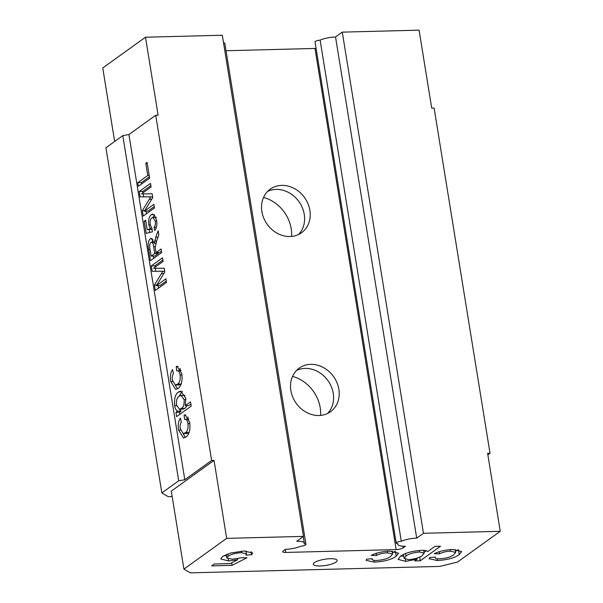 <?xml version="1.0" encoding="UTF-8"?>
<svg xmlns="http://www.w3.org/2000/svg" width="603" height="603" viewBox="0 0 603 603"><rect width="100%" height="100%" fill="white"/><g stroke="black" fill="none" stroke-linecap="round" stroke-linejoin="round"><path stroke-width="0.9" d="M114.653 141.479L102.751 67.966L145.489 37.22L222.288 35.23L303.46 536.384L296.706 541.238A13.409 3.49 -9.2 0 1 304.327 543.137A13.409 3.49 -9.2 0 1 304.214 543.785A4.025 1.048 -9.2 0 1 305.97 544.358A4.025 1.048 -9.2 0 1 305.593 544.908A4.025 1.048 -9.2 0 1 300.874 546.19A13.409 3.49 -9.2 0 1 285.46 549.325L283.214 550.946A5.367 1.394 -9.2 0 0 282.717 551.685A5.367 1.394 -9.2 0 0 285.762 552.438L396.156 549.589L314.992 48.444L226.019 50.742M223.494 42.662A4.025 1.048 -9.2 0 1 224.798 43.212L305.97 544.358M267.581 191.445A26.826 22.967 -125.7 0 1 304.259 214.374A26.826 22.967 -125.7 0 1 298.553 234.499M261.883 211.57A26.826 22.967 54.3 0 0 277.516 233.429A26.826 22.967 54.3 0 0 301.545 232.728A26.826 22.967 54.3 0 0 309.882 210.334A26.826 22.967 54.3 0 0 294.249 188.468A26.826 22.967 54.3 0 0 270.212 189.176A26.826 22.967 54.3 0 0 261.883 211.57M263.556 197.415A34.876 29.864 -125.7 0 1 291.211 228.756A34.876 29.864 -125.7 0 1 291.611 236.421M296.57 370.43A26.826 22.967 -125.7 0 1 333.248 393.36A26.826 22.967 -125.7 0 1 327.542 413.485M338.871 389.312A26.826 22.967 -125.7 0 1 330.534 411.706A26.826 22.967 -125.7 0 1 306.505 412.414A26.826 22.967 -125.7 0 1 290.872 390.556A26.826 22.967 -125.7 0 1 299.201 368.154A26.826 22.967 -125.7 0 1 323.231 367.453A26.826 22.967 -125.7 0 1 338.871 389.312M292.545 376.4A34.876 29.864 -125.7 0 1 320.201 407.734A34.876 29.864 -125.7 0 1 320.6 415.399M336.014 562.064A12.075 3.143 170.8 0 0 337.13 560.413A12.075 3.143 170.8 0 0 327.557 558.875A12.075 3.143 170.8 0 0 314.412 562.622A12.075 3.143 170.8 0 0 313.296 564.272A12.075 3.143 170.8 0 0 322.869 565.818A12.075 3.143 170.8 0 0 336.014 562.064M402.94 546.197L403.203 547.848L405.457 546.228A13.409 3.49 -9.2 0 1 397.837 544.328A13.409 3.49 -9.2 0 1 397.95 543.68A4.025 1.048 -9.2 0 1 396.194 543.107A4.025 1.048 -9.2 0 1 401.289 541.283A13.409 3.49 -9.2 0 1 416.703 538.14L423.449 533.286L500.249 531.296L487.616 453.313L490.02 453.252L434.115 108.073L431.71 108.133L419.085 30.15L342.285 32.132L335.539 36.987L416.703 538.14M490.02 453.252L487.865 454.805M152.665 196.872L140.107 196.872L139.233 191.49L150.479 183.402L151.067 187.005L141.547 193.849L152.167 193.827L152.778 197.596L144.366 211.223L153.878 204.379L154.466 207.982L143.213 216.078L142.338 210.651L150.773 196.917L150.2 196.94M156.056 252.589L161.099 248.964L161.687 252.567L150.433 260.662L148.639 249.567C147.645 244.532 148.195 240.944 150.283 238.811L151.285 238.434L154.406 243.416L155.732 237.235L158.159 230.806L158.83 234.936L156.968 239.828L155.22 247.087L155.453 248.896L156.056 252.589L159.652 252.499L161.461 251.195M177.32 384.239C179.596 382.988 180.523 379.898 180.116 374.968C179.46 371.614 178.337 370.242 176.732 370.86L176.234 366.466L177.124 366.292L181.782 373.611C182.634 381.156 181.39 386.108 178.058 388.46L175.661 389.417L170.724 381.571C169.918 376.347 170.528 372.353 172.548 369.586L173.43 373.717C172.352 375.292 172.006 377.501 172.405 380.327L175.435 385.016L177.32 384.239L181.262 383.885M181.088 370.626L176.732 370.86M185.189 432.818C187.458 431.567 188.392 428.477 187.985 423.547C187.329 420.193 186.199 418.821 184.601 419.439L184.096 415.045L184.993 414.872L189.651 422.19C190.495 429.735 189.259 434.688 185.928 437.047L183.523 437.997L178.594 430.15C177.787 424.927 178.398 420.932 180.418 418.173L181.299 422.296C180.222 423.879 179.875 426.08 180.274 428.914L183.304 433.595L185.189 432.818L189.131 432.464M188.958 419.206L184.601 419.439M172.172 496.57L168.214 496.668L161.838 492.93L178.707 480.795L184.804 479.739L211.63 460.443L155.717 115.263L158.122 115.203L145.489 37.22M184.804 479.739L128.899 134.559L155.717 115.263M185.264 405.646L190.54 401.847L191.234 406.105L176.611 416.628L175.918 412.362L177.614 411.148C176.174 410.553 175.187 408.751 174.636 405.751C174.041 398.689 175.322 394.091 178.496 391.958L180.802 391.076L185.784 398.289L185.264 405.646L188.867 405.548L190.902 404.085M164.717 271.282L152.16 271.282L151.285 265.9L162.531 257.813L163.119 261.416L153.599 268.267L164.22 268.237L164.83 272.013L156.418 285.641L165.931 278.79L166.518 282.4L155.265 290.488L154.391 285.061L162.825 271.327L162.252 271.35M154.195 214.751L156.614 220.261C157.262 224.957 156.637 228.371 154.73 230.489L154.051 227.316C155.25 226.065 155.664 224.022 155.31 221.173L152.951 217.487L151.858 217.909C150.343 219.04 149.808 221.331 150.26 224.791L151.979 228.439L152.371 231.816L146.175 233.346L144.207 221.218L145.655 220.178L147.185 229.63L150.305 228.839L148.82 224.813C148.3 219.824 149.107 216.447 151.24 214.691L152.672 214.155L154.195 214.751M145.783 163.353L147.087 162.418L149.634 178.156L138.381 186.244L137.801 182.641L147.75 175.481L145.783 163.353L147.23 163.315M314.992 48.444A5.367 1.394 170.8 0 0 316.07 48.376M396.194 543.107L315.03 41.961A4.025 1.048 -9.2 0 1 320.118 40.13A13.409 3.49 -9.2 0 1 335.539 36.987M372.398 558.777C371.682 559.938 373.099 560.504 376.641 560.466C383.252 559.976 387.902 558.634 390.601 556.426L392.613 554.021L387.488 552.815C382.897 553.026 379.234 553.901 376.513 555.431L371.237 555.393C375.971 552.906 382.098 551.489 389.628 551.142L398.591 553.192L396.201 556.237C391.686 559.569 384.397 561.536 374.342 562.139L366.089 560.368L366.609 559.109L372.398 558.777L372.209 559.433L372.104 558.793M435.456 557.149C434.74 558.31 436.157 558.875 439.708 558.838C446.31 558.348 450.961 556.999 453.66 554.798L455.672 552.393L450.547 551.187C445.956 551.398 442.3 552.273 439.572 553.803L434.303 553.758C439.029 551.278 445.157 549.861 452.695 549.506L461.649 551.564L459.26 554.602C454.745 557.941 447.456 559.908 437.409 560.511L429.148 558.74L429.668 557.474L435.456 557.149L435.268 557.805L435.162 557.164M303.46 536.384L226.66 538.366L183.915 569.111L190.292 572.85L439.889 566.405L457.511 562.049L500.249 531.296M403.203 547.848A5.367 1.394 -9.2 0 1 396.156 549.589M434.974 546.371L440.507 546.228L420.283 560.775L414.751 560.918L417.095 559.23L405.729 561.333L398.101 559.411L400.46 556.237C404.862 553.034 411.932 551.059 421.67 550.313C425.047 550.268 427.052 550.705 427.67 551.624L434.974 546.371M243.921 551.006L252.657 552.951L251.617 554.76L245.828 555.092L246.461 553.818L241.554 552.68C235.449 553.057 230.987 554.263 228.16 556.29L226.818 558.039L232.449 559.207L241.645 557.715L246.921 557.76L232.125 565.335L211.661 565.863L214.253 563.993L230.195 563.586L237.627 559.757L228.59 560.926L220.728 558.943L222.469 556.546L230.512 553.049L243.921 551.006M211.63 460.443L214.027 460.383L171.29 491.128L183.915 569.111M226.66 538.366L214.027 460.383M342.285 32.132L423.449 533.286M178.707 480.795L122.801 135.615L128.899 134.559M161.838 492.93L105.932 147.758L122.801 135.615M450.298 549.627L450.547 551.187M439.233 551.7L439.572 553.803M458.476 549.793L459.26 554.602M458.092 549.732L455.491 551.255M437.115 558.732L437.409 560.511M426.268 550.765L424.022 552.378M419.68 557.044L420.283 560.775M416.922 558.137L417.095 559.23M405.404 559.335L405.729 561.333M403.799 556.23L400.731 556.056M408.676 559.637C415.105 559.004 419.628 557.632 422.258 555.514L424.158 553.207L419.53 551.986C413.093 552.574 408.593 553.938 406.023 556.072L404.146 558.37L408.676 559.637M405.615 553.516L406.023 556.072M419.281 550.441L419.53 551.986M387.239 551.255L387.488 552.815M376.174 553.328L376.513 555.431M395.417 551.421L396.201 556.237M395.025 551.361L392.432 552.883M374.056 560.36L374.342 562.139M251.119 551.655L251.617 554.76M241.298 551.134L241.554 552.68M227.776 553.931L228.16 556.29M231.718 562.803L232.125 565.335M237.461 558.725L237.627 559.757M228.273 558.973L228.59 560.926M226.457 555.83L223.834 555.68M189.832 423.502L187.985 423.547M188.189 419.228L187.917 416.884M185.86 415L184.096 415.045M185.392 437.394L183.056 433.587M180.516 430.105L178.594 430.15M183.304 433.595L186.9 433.504L188.792 432.728M179.852 414.299L179.521 412.271L175.918 412.362M179.521 412.271L181.217 411.05L177.614 411.148M181.217 411.05L179.34 409.203M176.536 405.698L174.636 405.751M178.872 396.465L182.091 391.867L178.496 391.958M182.091 391.867L182.551 391.573M185.038 395.327L181.134 395.41L179.212 396.201C177.078 397.415 176.144 400.354 176.4 405.005L179.506 409.203L181.352 408.457C183.493 407.251 184.412 404.319 184.119 399.653L181.134 395.41M179.506 409.203L183.101 409.113L184.955 408.367L187.149 405.593M184.955 408.367L181.352 408.457M185.943 399.601L184.119 399.653M181.963 374.923L180.116 374.968M180.32 370.649L180.048 368.305M177.991 366.42L176.234 366.466M177.523 388.814L175.187 385.008M172.646 381.518L170.724 381.571M175.435 385.016L179.038 384.925L180.923 384.141M158.506 288.159L158.092 285.596M156.81 285L154.391 285.061M164.709 271.267L152.16 271.282M155.755 271.192L155.28 268.26M155.107 267.182L154.888 265.81L151.285 265.9M154.888 265.81L162.893 260.051M166.292 281.028L160.014 285.543L156.418 285.641M153.675 258.325L153.305 256.064M152.001 242.157L153.019 239.64M152.22 238.758L150.283 238.811M155.732 243.378L154.406 243.416M156.546 240.981L154.639 241.027M155.212 246.635L153.644 246.68C153.245 243.311 152.333 241.878 150.901 242.391C149.732 243.597 149.408 245.632 149.913 248.496L151.149 256.117L154.752 256.026L158.355 253.433L158.212 252.536M151.149 256.117L154.752 253.524L153.644 246.68M158.355 253.433L154.752 253.524M154.059 242.105L150.901 242.391M156.448 227.248L154.051 227.316M156.735 221.135L155.31 221.173M149.65 232.487L149.182 229.577M145.813 221.173L144.207 221.218M152.069 229.208L147.185 229.63M152.024 228.793L150.305 228.839M150.26 224.776L148.82 224.813M152.906 217.487L154.421 214.954M154.021 214.623L151.24 214.691M146.454 213.748L146.039 211.186M144.758 210.59L142.338 210.651M152.665 196.857L140.107 196.872M143.702 196.774L143.228 193.849M143.054 192.764L142.836 191.4L139.233 191.49M142.836 191.4L150.84 185.634M154.24 206.618L147.961 211.133L144.366 211.223M141.622 183.915L141.404 182.551L137.801 182.641M141.404 182.551L149.408 176.785M149.19 175.443L147.75 175.481M401.289 541.283L320.118 40.13M285.279 549.461L285.762 552.438M163.85 273.604L161.355 273.672M164.431 271.267L160.835 271.358M150.079 249.529L148.639 249.567M157.978 237.175L155.732 237.235M151.798 199.194L149.303 199.261M152.378 196.857L148.783 196.947M455.672 552.393L455.205 549.506M404.146 558.37L403.513 554.443M424.158 553.207L423.69 550.335M392.613 554.021L392.146 551.134M246.461 553.818L246.009 550.991M226.818 558.039L226.246 554.519M152.951 217.487L156.546 217.389M397.837 544.328L397.731 543.672M304.327 543.137L303.256 536.527"/></g></svg>
